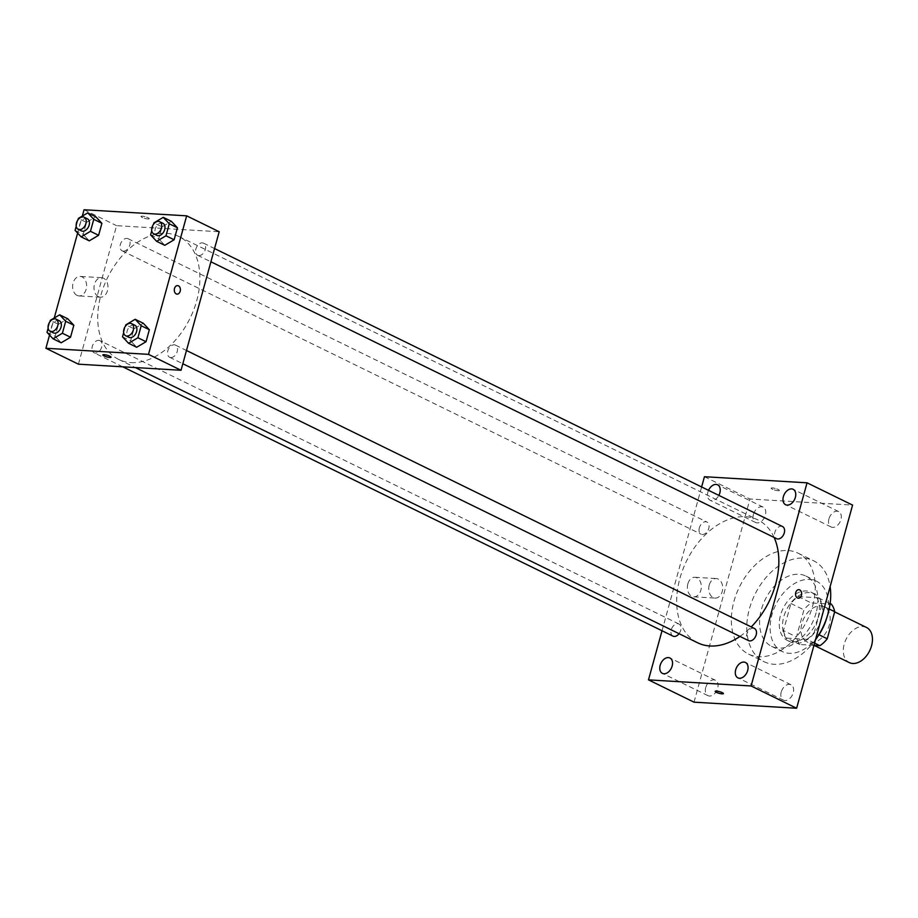 <?xml version="1.0" encoding="UTF-8"?>
<svg xmlns="http://www.w3.org/2000/svg" width="918" height="918" viewBox="0 0 918 918"><rect width="100%" height="100%" fill="white"/><g stroke="black" fill="none" stroke-linecap="round" stroke-linejoin="round"><path stroke-width="0.69" stroke-dasharray="4.59 3.44" d="M866.466 627.453A19.553 13.139 -63.9 0 0 846.075 639.249A19.553 13.139 -63.9 0 0 849.276 662.578M810.502 642.795A19.553 13.139 -63.9 0 0 828.449 627.648A19.553 13.139 -63.9 0 0 824.18 606.764A19.553 13.139 -63.9 0 0 803.789 618.548A19.553 13.139 -63.9 0 0 806.991 641.889A19.553 13.139 -63.9 0 0 810.502 642.795M829.183 608.99L821.702 605.318A26.255 17.637 -63.9 0 0 818.328 597.779L798.258 596.585A26.255 17.637 -63.9 0 0 790.914 603.493L783.456 630.586L796.468 636.954L803.927 609.862A26.255 17.637 -63.9 0 1 811.271 602.954L831.341 604.136M813.956 645.343L799.83 644.505A26.255 17.637 -63.9 0 1 796.468 636.954M821.702 605.318L814.232 632.41L818.982 634.74M814.576 643.093L806.888 639.33L786.818 638.136L799.83 644.505M806.888 639.33A26.255 17.637 -63.9 0 0 814.232 632.41M783.456 630.586A26.255 17.637 -63.9 0 0 786.818 638.136M821.38 619.076A26.886 18.062 116.1 0 1 790.754 642.107A26.886 18.062 116.1 0 1 786.359 610.022A26.886 18.062 116.1 0 1 814.392 593.808A26.886 18.062 116.1 0 1 821.38 619.076M818.133 617.481A26.886 18.062 -63.9 0 0 811.145 592.213A26.886 18.062 -63.9 0 0 783.1 608.427A26.886 18.062 -63.9 0 0 787.506 640.512A26.886 18.062 -63.9 0 0 792.326 641.762A26.886 18.062 -63.9 0 0 818.133 617.481M790.914 603.493L803.927 609.862M818.328 597.779L830.124 603.551M798.258 596.585L811.271 602.954M817.663 636.599A39.107 26.266 116.1 0 1 782.136 651.493A39.107 26.266 116.1 0 1 775.733 604.813A39.107 26.266 116.1 0 1 816.515 581.243A39.107 26.266 116.1 0 1 826.682 617.986A39.107 26.266 116.1 0 1 826.556 618.434M816.113 612.811A39.107 26.266 116.1 0 1 771.556 646.318A39.107 26.266 116.1 0 1 765.164 599.638A39.107 26.266 116.1 0 1 805.947 576.068A39.107 26.266 116.1 0 1 816.113 612.811M815.482 639.789A56.216 37.764 116.1 0 1 764.04 661.683A56.216 37.764 116.1 0 1 754.837 594.589A56.216 37.764 116.1 0 1 813.463 560.703A56.216 37.764 116.1 0 1 830.124 586.636M812.637 605.96A56.216 37.764 -63.9 0 0 798.017 553.141A56.216 37.764 -63.9 0 0 739.392 587.027A56.216 37.764 -63.9 0 0 748.595 654.121A56.216 37.764 -63.9 0 0 758.681 656.726A56.216 37.764 -63.9 0 0 812.637 605.96M753.403 514.459A8.56 5.749 -63.9 0 0 755.629 522.503A8.56 5.749 -63.9 0 0 764.556 517.339A8.56 5.749 -63.9 0 0 763.156 507.126A8.56 5.749 -63.9 0 0 753.403 514.459M705.701 687.605A8.56 5.749 -63.9 0 0 707.927 695.649A8.56 5.749 -63.9 0 0 716.866 690.485A8.56 5.749 -63.9 0 0 715.466 680.272A8.56 5.749 -63.9 0 0 705.701 687.605M781.218 692.08A8.56 5.749 -63.9 0 0 783.444 700.136A8.56 5.749 -63.9 0 0 792.383 694.972A8.56 5.749 -63.9 0 0 790.983 684.748A8.56 5.749 -63.9 0 0 781.218 692.08M828.92 518.945A8.56 5.749 -63.9 0 0 831.146 526.989A8.56 5.749 -63.9 0 0 840.073 521.826A8.56 5.749 -63.9 0 0 838.673 511.601A8.56 5.749 -63.9 0 0 828.92 518.945M694.019 702.167L749.983 499.002L852.581 505.095M708.535 490.327A8.56 5.749 -63.9 0 0 707.858 492.174A8.56 5.749 -63.9 0 0 710.084 500.218A8.56 5.749 -63.9 0 0 718.851 495.387M704.439 476.717L749.983 499.002M662.016 630.758L701.627 486.953M687.846 583.871A9.777 6.977 93.4 0 0 693.779 596.815A9.777 6.977 93.4 0 0 701.318 587.463A9.777 6.977 93.4 0 0 694.937 577.296A9.777 6.977 93.4 0 0 687.846 583.871M709.212 585.133A9.777 6.977 93.4 0 0 715.145 598.077A9.777 6.977 93.4 0 0 722.684 588.736A9.777 6.977 93.4 0 0 716.304 578.558A9.777 6.977 93.4 0 0 709.212 585.133M798.832 589.666L798.832 589.666A4.28 3.052 93.4 0 0 795.539 593.751A4.28 3.052 93.4 0 0 798.327 598.203L798.327 598.203M715.179 691.334L715.179 691.334A4.28 0.861 15.4 0 1 716.453 691.07A4.28 0.861 15.4 0 1 721.032 692.115A4.28 0.861 15.4 0 1 723.43 693.606L723.43 693.606M778.108 490.705A4.28 0.861 -164.6 0 0 779.382 490.453A4.28 0.861 -164.6 0 0 775.492 488.491A4.28 0.861 -164.6 0 0 771.131 488.181A4.28 0.861 -164.6 0 0 773.53 489.661A4.28 0.861 -164.6 0 0 778.108 490.705A4.28 0.861 -164.6 0 0 779.382 490.453A4.28 0.861 -164.6 0 0 775.492 488.491A4.28 0.861 -164.6 0 0 771.131 488.181A4.28 0.861 -164.6 0 0 773.53 489.661A4.28 0.861 -164.6 0 0 778.108 490.705M699.332 527.85A6.747 4.533 -63.9 0 0 701.088 534.184A6.747 4.533 -63.9 0 0 702.293 534.494A6.747 4.533 -63.9 0 0 708.489 529.273A6.747 4.533 -63.9 0 0 707.009 522.067A6.747 4.533 -63.9 0 0 699.332 527.85M754.447 628.497A6.747 4.533 -63.9 0 0 746.759 634.281A6.747 4.533 -63.9 0 0 748.514 640.615M782.526 526.553A6.747 4.533 -63.9 0 0 775.492 530.615A6.747 4.533 -63.9 0 0 776.594 538.671M679.045 633.684A6.747 4.533 -63.9 0 0 678.93 624.01A6.747 4.533 -63.9 0 0 677.725 623.701A6.747 4.533 -63.9 0 0 671.242 629.794A6.747 4.533 -63.9 0 0 672.997 636.128M739.931 636.415A68.437 45.969 -63.9 0 0 751.222 626.914M774.126 537.455A68.437 45.969 -63.9 0 0 757.855 519.875A68.437 45.969 -63.9 0 0 686.48 561.127A68.437 45.969 -63.9 0 0 697.68 642.807M130.999 362.61A68.437 45.969 -63.9 0 0 193.813 309.607A68.437 45.969 -63.9 0 0 178.895 236.5A68.437 45.969 -63.9 0 0 107.521 277.764A68.437 45.969 -63.9 0 0 118.72 359.443A68.437 45.969 -63.9 0 0 130.999 362.61M98.765 340.337A6.747 4.533 116.1 0 1 99.97 340.647A6.747 4.533 116.1 0 1 101.072 348.691A6.747 4.533 116.1 0 1 94.038 352.764A6.747 4.533 116.1 0 1 92.569 345.558A6.747 4.533 116.1 0 1 98.765 340.337M198.85 255.606A6.747 4.533 -63.9 0 0 205.035 250.384A6.747 4.533 -63.9 0 0 203.566 243.178A6.747 4.533 -63.9 0 0 196.532 247.24A6.747 4.533 -63.9 0 0 197.634 255.296A6.747 4.533 -63.9 0 0 198.85 255.606M170.771 357.561A6.747 4.533 -63.9 0 0 176.956 352.328A6.747 4.533 -63.9 0 0 175.487 345.122A6.747 4.533 -63.9 0 0 168.453 349.196A6.747 4.533 -63.9 0 0 169.555 357.24A6.747 4.533 -63.9 0 0 170.771 357.561M123.333 251.13A6.747 4.533 -63.9 0 0 129.518 245.898A6.747 4.533 -63.9 0 0 128.05 238.703A6.747 4.533 -63.9 0 0 121.015 242.765A6.747 4.533 -63.9 0 0 122.117 250.821A6.747 4.533 -63.9 0 0 123.333 251.13M78.42 364.182L116.575 225.667L219.184 231.761M86.522 222.386L95.862 216.843L86.522 222.386L83.217 234.377L86.522 222.386L78.386 218.404M89.253 240.837L83.217 234.377L89.253 240.837M133.959 328.816L143.3 323.274L133.959 328.816L130.654 340.808L133.959 328.816L125.823 324.834M136.69 347.256L130.654 340.808L136.69 347.256M49.538 335.059L54.231 318.03M77.617 233.103L82.31 216.074M162.038 226.861L171.379 221.318L162.038 226.861L158.734 238.864L162.038 226.861L153.903 222.879M164.77 245.313L158.734 238.864L164.77 245.313M58.442 324.329L67.783 318.787L58.442 324.329L55.137 336.321L58.442 324.329L50.306 320.348M61.173 342.781L55.137 336.321L61.173 342.781M84.054 209.752L116.575 225.667M77.066 295.401A9.777 6.977 93.4 0 0 79.04 295.929A9.777 6.977 93.4 0 0 86.579 286.588A9.777 6.977 93.4 0 0 80.187 276.41A9.777 6.977 93.4 0 0 72.809 284.351A9.777 6.977 93.4 0 0 77.066 295.401M147.959 218.966A4.28 0.861 -164.6 0 0 149.232 218.702A4.28 0.861 -164.6 0 0 145.342 216.74A4.28 0.861 -164.6 0 0 140.993 216.43A4.28 0.861 -164.6 0 0 143.38 217.922A4.28 0.861 -164.6 0 0 147.959 218.966A4.28 0.861 -164.6 0 0 149.232 218.713A4.28 0.861 -164.6 0 0 145.342 216.751A4.28 0.861 -164.6 0 0 140.993 216.441A4.28 0.861 -164.6 0 0 143.38 217.922A4.28 0.861 -164.6 0 0 147.959 218.966M102.839 354.945L102.839 354.945A4.28 0.861 15.4 0 1 104.113 354.692A4.28 0.861 15.4 0 1 108.691 355.736A4.28 0.861 15.4 0 1 111.089 357.217L111.078 357.217M98.444 296.675A9.777 6.977 93.4 0 0 100.406 297.202A9.777 6.977 93.4 0 0 107.945 287.85A9.777 6.977 93.4 0 0 101.565 277.684A9.777 6.977 93.4 0 0 94.175 285.624A9.777 6.977 93.4 0 0 98.444 296.675M177.082 294.139L177.082 294.139A4.28 3.052 -86.6 0 1 176.222 293.909A4.28 3.052 -86.6 0 1 174.363 289.078A4.28 3.052 -86.6 0 1 177.587 285.601L177.587 285.601M48.138 328.208L49.928 321.736M59.314 320.749A6.747 4.533 -63.9 0 0 52.28 324.811A6.747 4.533 -63.9 0 0 53.382 332.867M47.002 332.35L55.137 336.321M76.217 226.264L78.007 219.781M87.394 218.794A6.747 4.533 -63.9 0 0 80.359 222.867A6.747 4.533 -63.9 0 0 81.461 230.911M75.081 230.395L83.217 234.377M123.655 332.695L125.445 326.211M134.831 325.224A6.747 4.533 -63.9 0 0 127.797 329.298A6.747 4.533 -63.9 0 0 128.899 337.342M122.519 336.826L130.654 340.808M151.734 230.751L153.524 224.267M162.911 223.281A6.747 4.533 -63.9 0 0 155.876 227.343A6.747 4.533 -63.9 0 0 156.978 235.398M150.598 234.882L158.734 238.864M834.657 611.881L824.18 606.764M814.071 645.354L806.991 641.889M787.506 640.512L790.754 642.107M811.145 592.213L814.392 593.808M771.556 646.318L782.136 651.493M805.947 576.068L816.515 581.243M748.595 654.121L764.04 661.683M798.017 553.141L813.463 560.703M763.156 507.126L717.624 484.83M755.629 522.503L710.084 500.218M715.466 680.272L669.922 657.976M707.927 695.649L662.394 673.364M790.983 684.748L745.439 662.463M783.444 700.136L737.911 677.851M838.673 511.601L793.141 489.317M831.146 526.989L785.601 504.705M693.779 596.815L715.145 598.077M694.937 577.296L716.304 578.558M118.72 359.443L135.313 367.556M178.895 236.5L757.855 519.875M678.93 624.01L99.97 340.647M122.748 366.81L94.038 352.764M197.634 255.296L210.911 261.791M203.566 243.178L214.56 248.56M169.555 357.24L182.831 363.746M175.487 345.122L186.48 350.504M122.117 250.821L701.088 534.184M128.05 238.703L707.009 522.067M101.565 277.684L80.187 276.41M100.406 297.202L79.04 295.929"/><path stroke-width="1.38" d="M814.071 645.354L849.276 662.578A19.553 13.139 -63.9 0 0 852.788 663.485A19.553 13.139 -63.9 0 0 870.723 648.337A19.553 13.139 -63.9 0 0 866.466 627.453L834.657 611.881M829.183 608.99L834.703 611.686A26.255 17.637 -63.9 0 0 831.341 604.136L830.124 603.551M834.703 611.686L827.244 638.779A26.255 17.637 -63.9 0 1 819.9 645.698L813.956 645.343M818.982 634.74L827.244 638.779M814.576 643.093L819.9 645.698M826.556 618.434A39.107 26.266 116.1 0 1 817.663 636.599M830.124 586.636A56.216 37.764 116.1 0 1 828.082 613.522A56.216 37.764 116.1 0 1 815.482 639.789M701.627 486.953L704.439 476.717L807.048 482.811L852.581 505.095L796.629 708.248L694.019 702.167L648.487 679.871L662.016 630.758M718.851 495.387A8.56 5.749 -63.9 0 0 717.624 484.83A8.56 5.749 -63.9 0 0 708.535 490.327M660.168 665.32A8.56 5.749 -63.9 0 0 662.394 673.364A8.56 5.749 -63.9 0 0 671.333 668.201A8.56 5.749 -63.9 0 0 669.922 657.976A8.56 5.749 -63.9 0 0 660.168 665.32M735.685 669.796A8.56 5.749 -63.9 0 0 737.911 677.851A8.56 5.749 -63.9 0 0 746.85 672.687A8.56 5.749 -63.9 0 0 745.439 662.463A8.56 5.749 -63.9 0 0 735.685 669.796M783.375 496.649A8.56 5.749 -63.9 0 0 785.601 504.705A8.56 5.749 -63.9 0 0 794.54 499.541A8.56 5.749 -63.9 0 0 793.141 489.317A8.56 5.749 -63.9 0 0 783.375 496.649M807.048 482.811L751.085 685.964L796.629 708.248M798.327 598.203A4.28 3.052 93.4 0 0 801.563 594.726A4.28 3.052 93.4 0 0 799.693 589.895A4.28 3.052 93.4 0 0 798.832 589.666A4.28 3.052 93.4 0 0 795.539 593.751A4.28 3.052 93.4 0 0 798.327 598.203A4.28 3.052 93.4 0 0 801.563 594.726A4.28 3.052 93.4 0 0 799.693 589.895A4.28 3.052 93.4 0 0 798.832 589.666M751.085 685.964L648.487 679.871M716.453 691.082A4.28 0.861 15.4 0 1 721.032 692.126A4.28 0.861 15.4 0 1 723.43 693.606A4.28 0.861 15.4 0 1 719.069 693.297A4.28 0.861 15.4 0 1 715.179 691.334A4.28 0.861 15.4 0 1 716.453 691.082M723.43 693.606A4.28 0.861 15.4 0 1 719.081 693.297A4.28 0.861 15.4 0 1 715.179 691.334M182.831 363.746L748.514 640.615A6.747 4.533 -63.9 0 0 749.731 640.925A6.747 4.533 -63.9 0 0 755.916 635.704A6.747 4.533 -63.9 0 0 754.447 628.497L186.48 350.504M210.911 261.791L776.594 538.671A6.747 4.533 -63.9 0 0 777.81 538.981A6.747 4.533 -63.9 0 0 784.006 533.748A6.747 4.533 -63.9 0 0 782.526 526.553L214.56 248.56M122.748 366.81L672.997 636.128A6.747 4.533 -63.9 0 0 679.045 633.684M135.313 367.556L697.68 642.807A68.437 45.969 -63.9 0 0 709.958 645.985A68.437 45.969 -63.9 0 0 739.931 636.415M751.222 626.914A68.437 45.969 -63.9 0 0 774.126 537.455M82.31 216.074L84.054 209.752L186.664 215.833L219.184 231.761L181.03 370.275L78.42 364.182L45.9 348.266L49.538 335.059M186.664 215.833L148.509 354.359L181.03 370.275M176.222 293.909A4.28 3.052 -86.6 0 1 174.363 289.078A4.28 3.052 -86.6 0 1 177.587 285.601A4.28 3.052 -86.6 0 1 180.387 290.054A4.28 3.052 -86.6 0 1 177.082 294.139A4.28 3.052 -86.6 0 1 176.222 293.909M95.862 216.843L101.909 223.292L98.605 235.295L89.253 240.837L98.605 235.295L101.909 223.292L95.862 216.843L87.738 212.861L93.774 219.31L90.469 231.313L81.128 236.855L75.081 230.395L76.217 226.264M143.3 323.274L149.347 329.723L146.042 341.726L136.69 347.256L146.042 341.726L149.347 329.723L143.3 323.274L135.164 319.292L141.211 325.741L137.907 337.744L128.566 343.286L122.519 336.826L123.655 332.695M54.231 318.03L77.617 233.103M148.509 354.359L45.9 348.266M171.379 221.318L177.426 227.779L174.122 239.77L164.77 245.313L174.122 239.77L177.426 227.779L171.379 221.318L163.255 217.348L169.291 223.797L165.986 235.788L156.645 241.331L150.598 234.882L151.734 230.751M67.783 318.787L73.83 325.247L70.525 337.239L61.173 342.781L70.525 337.239L73.83 325.247L67.783 318.787L59.659 314.805L65.694 321.266L62.39 333.257L53.049 338.799L47.002 332.35L48.138 328.208M104.113 354.692A4.28 0.861 15.4 0 1 108.691 355.736A4.28 0.861 15.4 0 1 111.078 357.217A4.28 0.861 15.4 0 1 106.729 356.907A4.28 0.861 15.4 0 1 102.839 354.945A4.28 0.861 15.4 0 1 104.113 354.692M111.089 357.217A4.28 0.861 15.4 0 1 106.729 356.907A4.28 0.861 15.4 0 1 102.839 354.945M177.587 285.601A4.28 3.052 -86.6 0 1 180.387 290.054A4.28 3.052 -86.6 0 1 177.082 294.139M49.928 321.736L50.306 320.348L59.659 314.805M50.134 331.272L53.382 332.867A6.747 4.533 -63.9 0 0 54.598 333.177A6.747 4.533 -63.9 0 0 60.783 327.956A6.747 4.533 -63.9 0 0 59.314 320.749L56.067 319.154A6.747 4.533 -63.9 0 0 49.021 323.216A6.747 4.533 -63.9 0 0 50.134 331.272A6.747 4.533 -63.9 0 0 51.339 331.582A6.747 4.533 -63.9 0 0 57.536 326.36A6.747 4.533 -63.9 0 0 56.067 319.154M65.694 321.266L73.83 325.247M62.39 333.257L70.525 337.239M53.049 338.799L61.173 342.781M78.007 219.781L78.386 218.404L87.738 212.861M78.214 229.328L81.461 230.911A6.747 4.533 -63.9 0 0 82.677 231.233A6.747 4.533 -63.9 0 0 88.862 226A6.747 4.533 -63.9 0 0 87.394 218.794L84.146 217.21A6.747 4.533 -63.9 0 0 77.112 221.272A6.747 4.533 -63.9 0 0 78.214 229.328A6.747 4.533 -63.9 0 0 79.418 229.638A6.747 4.533 -63.9 0 0 85.615 224.417A6.747 4.533 -63.9 0 0 84.146 217.21M93.774 219.31L101.909 223.292M90.469 231.313L98.605 235.295M81.128 236.855L89.253 240.837M125.445 326.211L125.823 324.834L135.164 319.292M125.651 335.759L128.899 337.342A6.747 4.533 -63.9 0 0 130.115 337.663A6.747 4.533 -63.9 0 0 136.3 332.431A6.747 4.533 -63.9 0 0 134.831 325.224L131.584 323.641A6.747 4.533 -63.9 0 0 124.538 327.703A6.747 4.533 -63.9 0 0 125.651 335.759A6.747 4.533 -63.9 0 0 126.856 336.068A6.747 4.533 -63.9 0 0 133.053 330.836A6.747 4.533 -63.9 0 0 131.584 323.641M141.211 325.741L149.347 329.723M137.907 337.744L146.042 341.726M128.566 343.286L136.69 347.256M153.524 224.267L153.903 222.879L163.255 217.348M153.731 233.803L156.978 235.398A6.747 4.533 -63.9 0 0 158.194 235.708A6.747 4.533 -63.9 0 0 164.379 230.487A6.747 4.533 -63.9 0 0 162.911 223.281L159.663 221.686A6.747 4.533 -63.9 0 0 152.629 225.759A6.747 4.533 -63.9 0 0 153.731 233.803A6.747 4.533 -63.9 0 0 154.935 234.113A6.747 4.533 -63.9 0 0 161.132 228.892A6.747 4.533 -63.9 0 0 159.663 221.686M169.291 223.797L177.426 227.779M165.986 235.788L174.122 239.77M156.645 241.331L164.77 245.313"/></g></svg>

